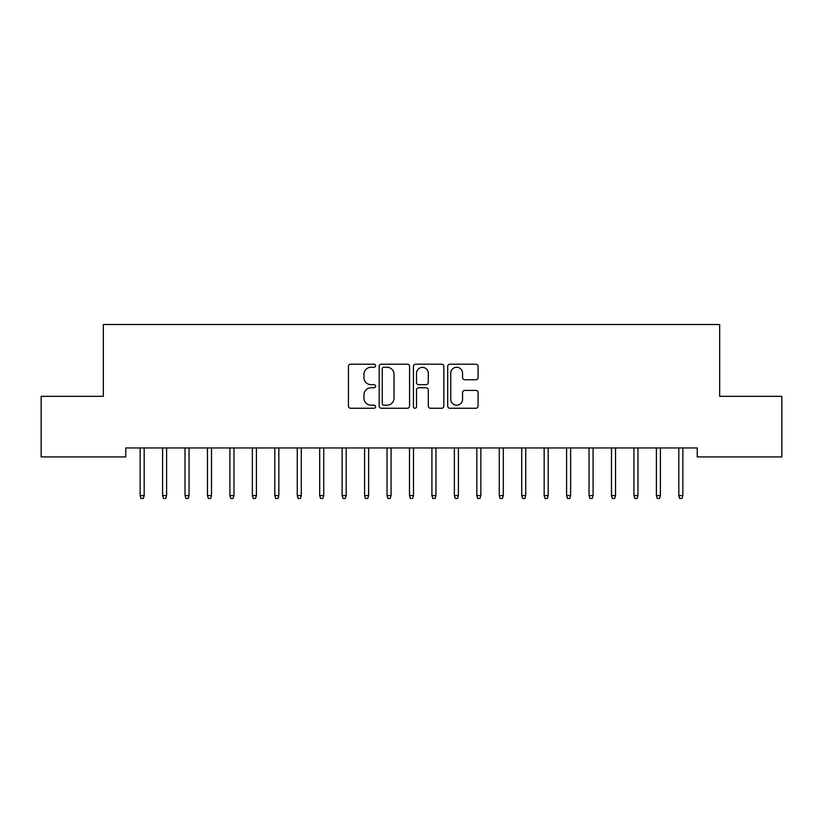 <?xml version="1.0" encoding="UTF-8"?>
<svg xmlns="http://www.w3.org/2000/svg" width="823" height="823" viewBox="0 0 823 823"><rect width="100%" height="100%" fill="white"/><g stroke="black" fill="none" stroke-linecap="round" stroke-linejoin="round"><path stroke-width="1.23" d="M375.586 365.741A1.543 1.543 0 0 0 374.043 364.198L350.639 364.198A2.202 2.202 0 0 0 348.438 366.4L348.438 406.058A2.202 2.202 0 0 0 350.639 408.259L374.043 408.259A1.543 1.543 0 0 0 375.586 406.716A1.543 1.543 0 0 0 374.043 405.173L371.019 405.173A7.047 7.047 0 0 1 363.961 398.126L363.961 394.814A7.047 7.047 0 0 1 371.019 387.767L374.043 387.767A1.543 1.543 0 0 0 375.586 386.224A1.543 1.543 0 0 0 374.043 384.68L371.019 384.68A7.047 7.047 0 0 1 363.961 377.634L363.961 374.331A7.047 7.047 0 0 1 371.019 367.274L374.043 367.274A1.543 1.543 0 0 0 375.586 365.741M475.889 379.732A2.202 2.202 0 0 0 478.091 377.52L478.091 366.4A2.202 2.202 0 0 0 475.889 364.198L449.893 364.198A2.202 2.202 0 0 0 447.691 366.4L447.691 406.058A2.202 2.202 0 0 0 449.893 408.259L475.889 408.259A2.202 2.202 0 0 0 478.091 406.058L478.091 392.612A2.202 2.202 0 0 0 475.889 390.411L464.758 390.411A2.202 2.202 0 0 0 462.557 392.612L462.557 399.278A5.895 5.895 0 0 1 456.662 405.173A5.895 5.895 0 0 1 450.767 399.278L450.767 373.169A5.895 5.895 0 0 1 456.662 367.274A5.895 5.895 0 0 1 462.557 373.169L462.557 377.52A2.202 2.202 0 0 0 464.758 379.732L475.889 379.732M697.235 447.949L125.765 447.949L125.765 456.93L41.15 456.93L41.15 396.326L103.328 396.326L103.328 324.499L719.672 324.499L719.672 396.326L781.85 396.326L781.85 456.93L697.235 456.93L697.235 447.949M409.576 366.4A2.202 2.202 0 0 0 407.364 364.198L381.368 364.198A2.202 2.202 0 0 0 379.166 366.4L379.166 406.058A2.202 2.202 0 0 0 381.368 408.259L407.364 408.259A2.202 2.202 0 0 0 409.576 406.058L409.576 366.4M415.636 364.198L441.632 364.198A2.202 2.202 0 0 1 443.834 366.4L443.834 406.058A2.202 2.202 0 0 1 441.632 408.259L430.501 408.259A2.202 2.202 0 0 1 428.299 406.058L428.299 389.968A2.202 2.202 0 0 0 426.098 387.767L418.712 387.767A2.202 2.202 0 0 0 416.51 389.968L416.51 406.716A1.543 1.543 0 0 1 414.967 408.259A1.543 1.543 0 0 1 413.424 406.716L413.424 366.4A2.202 2.202 0 0 1 415.636 364.198M383.796 367.274A1.543 1.543 0 0 0 382.253 368.817L382.253 403.63A1.543 1.543 0 0 0 383.796 405.173L386.985 405.173A7.047 7.047 0 0 0 394.042 398.126L394.042 374.331A7.047 7.047 0 0 0 386.985 367.274L383.796 367.274M428.299 373.282A5.895 5.895 0 0 0 422.405 367.387A5.895 5.895 0 0 0 416.51 373.282L416.51 382.479A2.202 2.202 0 0 0 418.712 384.68L426.098 384.68A2.202 2.202 0 0 0 428.299 382.479L428.299 373.282M144.179 495.58L143.274 498.501L141.031 498.501L140.136 495.58L144.179 495.58L144.179 447.949M140.136 495.58L140.136 447.949M166.616 495.58L165.721 498.501L163.479 498.501L162.584 495.58L166.616 495.58L166.616 447.949M162.584 495.58L162.584 447.949M189.064 495.58L188.169 498.501L185.926 498.501L185.021 495.58L189.064 495.58L189.064 447.949M185.021 495.58L185.021 447.949M211.511 495.58L210.616 498.501L208.373 498.501L207.468 495.58L211.511 495.58L211.511 447.949M207.468 495.58L207.468 447.949M233.958 495.58L233.063 498.501L230.81 498.501L229.915 495.58L233.958 495.58L233.958 447.949M229.915 495.58L229.915 447.949M256.406 495.58L255.5 498.501L253.258 498.501L252.363 495.58L256.406 495.58L256.406 447.949M252.363 495.58L252.363 447.949M278.843 495.58L277.948 498.501L275.705 498.501L274.81 495.58L278.843 495.58L278.843 447.949M274.81 495.58L274.81 447.949M301.29 495.58L300.395 498.501L298.152 498.501L297.257 495.58L301.29 495.58L301.29 447.949M297.257 495.58L297.257 447.949M323.737 495.58L322.842 498.501L320.6 498.501L319.694 495.58L323.737 495.58L323.737 447.949M319.694 495.58L319.694 447.949M346.185 495.58L345.29 498.501L343.037 498.501L342.142 495.58L346.185 495.58L346.185 447.949M342.142 495.58L342.142 447.949M368.632 495.58L367.727 498.501L365.484 498.501L364.589 495.58L368.632 495.58L368.632 447.949M364.589 495.58L364.589 447.949M391.079 495.58L390.174 498.501L387.931 498.501L387.036 495.58L391.079 495.58L391.079 447.949M387.036 495.58L387.036 447.949M413.516 495.58L412.621 498.501L410.379 498.501L409.484 495.58L413.516 495.58L413.516 447.949M409.484 495.58L409.484 447.949M435.964 495.58L435.069 498.501L432.826 498.501L431.921 495.58L435.964 495.58L435.964 447.949M431.921 495.58L431.921 447.949M458.411 495.58L457.516 498.501L455.273 498.501L454.368 495.58L458.411 495.58L458.411 447.949M454.368 495.58L454.368 447.949M480.858 495.58L479.963 498.501L477.71 498.501L476.815 495.58L480.858 495.58L480.858 447.949M476.815 495.58L476.815 447.949M503.306 495.58L502.4 498.501L500.158 498.501L499.263 495.58L503.306 495.58L503.306 447.949M499.263 495.58L499.263 447.949M525.743 495.58L524.848 498.501L522.605 498.501L521.71 495.58L525.743 495.58L525.743 447.949M521.71 495.58L521.71 447.949M548.19 495.58L547.295 498.501L545.052 498.501L544.157 495.58L548.19 495.58L548.19 447.949M544.157 495.58L544.157 447.949M570.637 495.58L569.742 498.501L567.5 498.501L566.594 495.58L570.637 495.58L570.637 447.949M566.594 495.58L566.594 447.949M593.085 495.58L592.19 498.501L589.937 498.501L589.042 495.58L593.085 495.58L593.085 447.949M589.042 495.58L589.042 447.949M615.532 495.58L614.627 498.501L612.384 498.501L611.489 495.58L615.532 495.58L615.532 447.949M611.489 495.58L611.489 447.949M637.979 495.58L637.074 498.501L634.831 498.501L633.936 495.58L637.979 495.58L637.979 447.949M633.936 495.58L633.936 447.949M660.416 495.58L659.521 498.501L657.279 498.501L656.384 495.58L660.416 495.58L660.416 447.949M656.384 495.58L656.384 447.949M682.864 495.58L681.969 498.501L679.726 498.501L678.821 495.58L682.864 495.58L682.864 447.949M678.821 495.58L678.821 447.949"/></g></svg>
